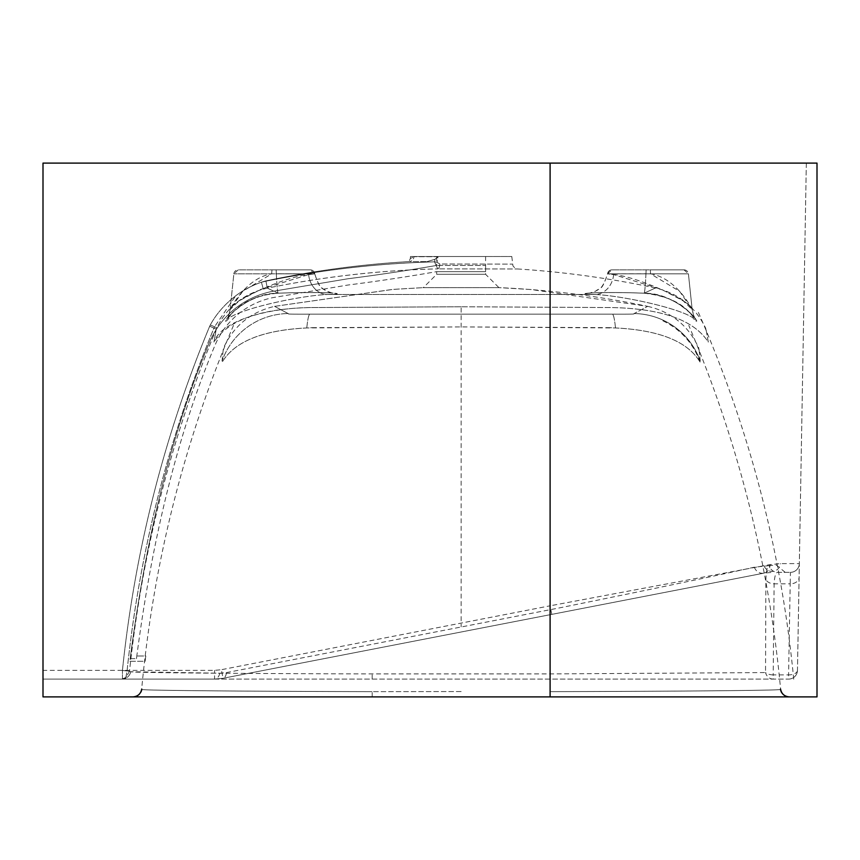 <?xml version="1.0" encoding="UTF-8"?>
<svg xmlns="http://www.w3.org/2000/svg" width="860" height="860" viewBox="0 0 860 860"><rect width="100%" height="100%" fill="white"/><g stroke="black" fill="none" stroke-linecap="round" stroke-linejoin="round"><path stroke-width="0.64" stroke-dasharray="4.3 3.22" d="M485.599 256.517L436.676 256.517L485.599 256.517L485.599 265.418L436.676 265.418A1947.051 1947.051 0 0 1 347.709 278.79L271.524 291.551A86.301 86.301 0 0 0 209.421 342.484C172.462 430.097 146.06 535.479 130.193 658.642L129.849 661.308L145.103 661.308L145.448 658.642L145.103 661.308L129.849 661.308L130.193 658.642L136.471 658.642C152.317 536.242 178.536 431.656 215.161 344.914A80.066 80.066 0 0 1 272.781 297.646L347.709 285.068A1974.872 1974.872 0 0 0 436.676 271.642L436.676 274.308L423.324 287.659L498.95 287.659L423.324 287.659M436.676 256.517L436.676 265.418A1947.051 1947.051 0 0 1 347.709 278.79L271.524 291.551A86.301 86.301 0 0 0 209.421 342.484C172.462 430.097 146.06 535.479 130.193 658.642L136.471 658.642C152.317 536.242 178.536 431.656 215.161 344.914A80.066 80.066 0 0 1 272.781 297.646L347.709 285.068A1974.872 1974.872 0 0 0 436.676 271.642L485.599 271.642L485.599 274.308L498.95 287.659M436.676 274.308L485.599 274.308L436.676 274.308M410.478 256.517L511.797 256.517L410.478 256.517L410.306 258.57L413.972 256.721L410.306 258.57L409.027 261.601C360.469 264.439 312.492 270.921 265.074 281.08A92.525 92.525 0 0 0 235.704 295.808C224.782 304.225 216.311 313.954 210.291 324.983C216.258 314.018 224.729 304.289 235.704 295.808L214.581 326.746L235.715 295.808A92.525 92.525 0 0 1 265.074 281.08C312.492 270.921 360.469 264.439 409.027 261.601L427.13 261.601L409.027 261.601A5.343 4.966 90 0 0 413.972 256.721L438.009 256.721L437.041 262.3L439.836 263.998L512.452 264.106L439.836 264.009L437.041 262.311L438.009 256.721L413.972 256.721A5.343 4.966 -90 0 1 409.027 261.601L427.13 261.601L409.027 261.601M511.797 256.517L512.925 265.869L515.151 268.288L517.451 268.965C563.762 271.9 609.761 278.231 655.46 287.982L644.065 293.217C597.786 291.336 568.815 293.84 594.841 294.496L327.434 294.496C353.503 293.83 324.403 291.336 278.21 293.217L267.342 288.164L278.21 293.206C324.489 291.325 353.46 293.84 327.434 294.496C301.86 295.474 244.562 307.6 229.599 317.662C216.29 332.831 236.478 295.002 278.21 293.206C236.435 295.023 216.215 332.895 229.674 317.619C244.777 307.547 301.742 295.496 327.434 294.496A22.242 18.845 88.4 0 1 308.622 274.587L314.738 273.846L308.622 274.576L260.548 289.465L239.101 300.849L230.104 309.589C229.233 301.537 286.627 276.049 308.622 274.587M613.653 274.587A22.242 18.845 -88.4 0 1 594.841 294.496C620.415 295.474 677.712 307.6 692.676 317.662C705.985 332.831 685.796 295.002 644.065 293.217C685.839 295.023 706.06 332.895 692.612 317.619C677.497 307.558 620.533 295.496 594.841 294.496C568.772 293.84 597.872 291.336 644.065 293.217A22.242 1.193 -88 0 0 645.935 273.76L650.579 273.846L650.3 269.857L611.954 269.857L683.99 269.857L611.954 269.857L683.99 269.857L650.3 269.857L650.579 273.846L679.604 291.325L692.171 309.589C690.096 305.106 674.928 277.748 650.579 273.846L607.536 273.846L613.653 274.587C635.701 276.071 692.966 301.494 692.171 309.589L683.195 300.871L661.738 289.476L613.653 274.576L607.515 273.835L645.935 273.76A22.242 1.193 -88 0 1 644.086 293.217L655.46 287.982C678.776 293.475 695.589 307.031 705.877 328.66M683.99 269.857A4.45 4.45 0 0 1 688.419 273.846L692.171 309.589C694.74 321.06 695.245 317.426 695.665 319.361C695.288 320.113 694.117 316.867 692.171 309.589L688.419 273.846L607.536 273.846L688.419 273.846L683.99 269.857M233.855 273.846A4.45 4.45 0 0 1 238.284 269.857L310.32 269.857L238.284 269.857L233.855 273.846L230.104 309.589L242.671 291.336L271.695 273.846L271.975 269.857L310.32 269.857L271.975 269.857L271.695 273.846C247.325 277.769 232.221 305.074 230.104 309.589C227.492 321.167 227.051 317.372 226.61 319.361C226.524 318.318 248.497 292.755 278.188 293.217A22.242 1.193 88 0 1 278.188 293.217A22.242 1.193 88 0 1 276.339 273.76L314.76 273.835L276.339 273.76A22.242 1.183 88 0 0 278.188 293.217A22.242 1.183 88 0 0 278.21 293.206C311.395 291.863 337.109 293.056 332.519 293.131L326.112 290.884C323.865 287.982 320.619 292.163 314.76 273.835L233.855 273.846L314.738 273.846A4.45 4.45 90 0 0 310.32 269.857A4.45 4.45 90 0 1 314.738 273.846C317.845 283.402 320.242 288.1 321.962 287.939C324.446 290.325 327.961 292.056 332.508 293.131C331.992 292.55 297.625 292.228 278.188 293.217C237.908 296.582 229.512 318.727 226.61 319.361C227.029 317.394 227.395 321.382 230.104 309.589L233.855 273.846M226.374 672.617L561.827 607.429C652.751 589.003 716.928 575.587 754.37 567.181L769.184 565.643C767.281 565.987 766.185 570.653 765.884 579.651L765.54 672.563L550.11 673.907L372.165 673.907C244.369 673.627 130.365 672.724 130.677 671.746L219.816 673.219L226.374 672.617A8.901 4.859 -101 0 1 223.052 678.282L763.863 573.158L223.052 678.282L214.559 679.099L121.926 679.099L788.577 679.099A8.901 8.901 0 0 0 797.467 670.359L806.325 163.099L817 163.099L817 696.901L43 696.901L43 679.099L788.577 679.099A8.901 8.901 0 0 0 797.467 670.359L799.338 563.601L780.579 563.601L770.012 564.579L550.099 605.805L550.099 163.099L43 163.099L43 679.099L214.559 679.099L223.052 678.282L221.353 669.703L214.559 670.359L43 670.359M461.143 306.773L310.718 307.558C267.75 307.88 221.224 320.651 213.968 342.097L216.236 329.144L213.968 342.087C228.266 320.049 260.515 308.536 310.707 307.558L461.143 306.773L611.567 307.558C661.759 308.546 694.009 320.06 708.317 342.087L705.877 328.66L708.317 342.097C694.052 320.07 661.802 308.557 611.567 307.558L461.143 306.773L461.143 626.811M129.516 671.294L130.677 671.746L129.516 671.294C141.932 552.926 170.839 438.879 216.236 329.144L216.849 327.81C226.588 308.02 242.058 295.12 263.235 289.111L267.342 288.164C323.532 276.694 380.335 270.266 437.751 268.879C380.389 270.233 323.586 276.662 267.342 288.164L263.289 289.1C242.079 295.098 226.599 307.998 216.849 327.81L216.236 329.144C170.882 438.718 141.975 552.776 129.516 671.294L125.893 677.422L122.432 678.927L125.893 677.422L127.054 670.993C139.471 552.313 168.431 438.03 213.957 328.133L214.581 326.746L213.957 328.133C168.42 438.095 139.449 552.378 127.054 670.993L125.893 677.422L129.516 671.294L127.054 670.993L129.516 671.294M785.191 572.341L776.451 565.095L769.184 565.643A8.901 8.815 90 0 0 777.73 572.341L790.437 572.341L777.73 572.341C775.731 572.459 774.538 576.297 774.129 583.832L790.2 583.832L788.577 674.885L773.183 674.885L774.129 583.832A8.901 6.6 1 0 1 765.884 579.651M708.317 342.087L705.877 328.66L708.317 342.097M780.192 689.462C782.417 690.44 673.455 691.354 550.099 691.655C672.628 691.365 782.31 690.451 780.192 689.462L780.192 689.462A8.901 8.901 90 0 0 788.964 696.901L550.11 696.901L788.964 696.901A8.901 8.901 -90 0 1 780.192 689.462M461.143 691.558L372.176 691.655L461.143 691.558M610.073 327.66L461.143 326.908L615.502 327.961C659.512 330.111 687.688 341.495 700.051 362.082C687.699 341.495 659.512 330.122 615.502 327.95L610.073 327.66M700.233 361.071L698.922 348.364L700.233 361.071A71.176 71.154 -154.8 0 0 634.153 313.545C632.508 313.911 640.356 314.276 612.384 314.169L309.89 314.169C282.381 314.276 289.54 313.921 288.121 313.545L274.576 306.364L288.121 313.545C289.766 313.911 281.919 314.265 309.89 314.169L612.384 314.169C639.894 314.276 632.734 313.911 634.153 313.545L647.698 306.353L634.153 313.545A71.176 71.154 25.1 0 1 700.233 361.082M312.202 327.66L461.143 326.918L306.784 327.95C262.773 330.111 234.587 341.485 222.224 362.082C234.576 341.506 262.762 330.132 306.773 327.961L312.202 327.66M222.041 361.082L223.353 348.375L222.041 361.082A71.176 71.154 154.8 0 1 288.121 313.545A71.176 71.154 -25.1 0 0 222.041 361.082M142.083 689.462C139.857 690.44 248.82 691.354 372.176 691.655C249.647 691.365 139.965 690.451 142.083 689.462L142.083 689.462A8.901 8.901 -90 0 1 133.311 696.901L550.11 696.901L133.311 696.901A8.901 8.901 90 0 0 142.083 689.462M145.802 655.976L145.448 658.642L145.802 655.976L136.826 655.976L145.802 655.976M550.099 163.099L806.325 163.099L799.338 563.601A8.901 8.901 0 0 1 790.437 572.341L790.2 583.832A8.901 6.6 1 0 0 799.091 577.393M263.289 289.1L261.483 282.209L265.944 281.188C321.533 269.814 377.733 263.364 434.536 261.827L435.01 259.279L427.13 261.601L435.01 259.279L434.536 261.849C377.733 263.397 321.543 269.846 265.944 281.188L261.429 282.231L263.235 289.111M499.391 287.659L422.883 287.659L499.391 287.659L531.115 289.53L647.698 306.353C598.517 296.034 549.088 289.798 499.391 287.659M754.37 567.181A8.901 8.256 -101 0 0 763.863 573.158L772.355 572.341L763.863 573.158A8.901 7.815 -101 0 0 770.012 564.579M764.078 565.901A8.901 8.611 -90 0 0 780.579 563.601M790.437 572.341A8.901 8.901 0 0 0 799.338 563.601A8.901 8.901 0 0 1 790.437 572.341M797.467 670.359A8.901 4.676 -179 0 1 788.577 674.885L788.577 679.099A8.901 8.901 0 0 0 797.467 670.359M219.816 673.219A8.901 5.59 -90 0 1 214.559 679.099L214.559 670.359M122.432 678.927L122.432 670.424L122.432 678.927M773.183 674.885A8.901 4.676 -179.6 0 1 765.54 672.563A8.901 7.933 90 0 0 773.183 679.099L773.183 674.885M308.622 274.576A22.242 18.845 88.4 0 0 327.434 294.496L594.841 294.496A22.242 18.845 -88.4 0 0 613.653 274.576M644.086 293.217A22.242 1.193 -88 0 1 644.065 293.217A22.242 1.193 -88 0 0 644.086 293.217C687.409 298.13 691.784 318.383 695.665 319.361C695.751 318.308 673.767 292.755 644.086 293.217C610.88 291.852 585.176 293.056 589.766 293.131C590.272 292.55 624.639 292.239 644.086 293.217M436.676 271.642L485.599 271.642L436.676 271.642L485.599 271.642L485.599 265.418L436.676 265.418M122.432 670.424C134.794 551.324 163.884 436.59 209.689 326.219L210.012 325.499L209.689 326.219C163.905 436.525 134.816 551.26 122.432 670.424L127.054 670.993L122.432 670.434M216.849 327.81L214.581 326.746L216.849 327.81M434.536 261.849L437.751 268.879L434.536 261.827L437.041 262.3L434.536 261.849M435.01 259.279L438.009 256.721L435.01 259.279M439.836 263.998A5.343 2.215 -90.1 0 1 437.751 268.868L517.451 268.965L437.751 268.868A5.343 2.215 89.9 0 0 439.836 264.009M485.599 271.642L485.599 265.418M136.826 655.976L136.471 658.642L136.826 655.976M551.797 614.384L550.099 605.805L221.353 669.703M121.926 679.099A8.901 8.89 90 0 0 130.677 671.746A8.901 8.89 -90 0 1 121.926 679.099M372.144 679.099L372.165 673.907M550.131 679.099L550.11 673.907M306.784 327.95A71.176 5.429 89.9 0 1 309.89 314.169A71.176 5.429 -90.1 0 0 306.773 327.961M615.502 327.961A71.176 5.439 90.1 0 0 612.384 314.169A71.176 5.429 -89.9 0 1 615.502 327.95M611.954 269.857A4.45 4.45 -90 0 0 607.536 273.846A4.45 4.45 -90 0 1 611.954 269.857L607.515 273.835C604.429 283.402 602.032 288.1 600.312 287.939C597.829 290.325 594.314 292.056 589.756 293.131L596.163 290.884C598.42 287.982 601.667 292.163 607.515 273.835L608.966 271.007L611.933 269.857M645.935 273.76L646.15 269.857L645.935 273.76M276.339 273.76L276.125 269.857L276.339 273.76M216.236 329.144L213.957 328.133L216.236 329.144M267.342 288.164L265.944 281.188L267.342 288.164M209.689 326.219L213.957 328.133L209.689 326.219M210.291 324.983L214.581 326.746L210.291 324.983M550.11 696.901L550.099 691.655L550.11 696.901M372.165 696.901L372.176 691.655L372.165 696.901M793.726 679.207C781.407 551.464 749.544 429.011 698.137 311.836M780.869 691.999C769.324 564.794 738.622 442.599 688.774 325.402M233.501 325.402C183.653 442.599 152.951 564.794 141.405 691.999M274.576 306.364L392.332 289.444L422.883 287.659L393.031 289.39L274.576 306.364C250.604 311.965 233.533 325.962 223.353 348.375M700.051 362.082C692.902 342.452 679.787 328.359 660.727 319.812M647.698 306.353C671.671 311.954 688.742 325.962 698.922 348.364M314.76 273.835L310.342 269.857L314.76 273.835"/><path stroke-width="1.29" d="M550.099 163.099L43 163.099L43 696.901L550.099 696.901L550.099 163.099L817 163.099L817 696.901L550.099 696.901M789.372 696.901C784.428 696.503 781.482 693.87 780.536 689M141.739 689C140.793 693.87 137.847 696.503 132.902 696.901"/></g></svg>
